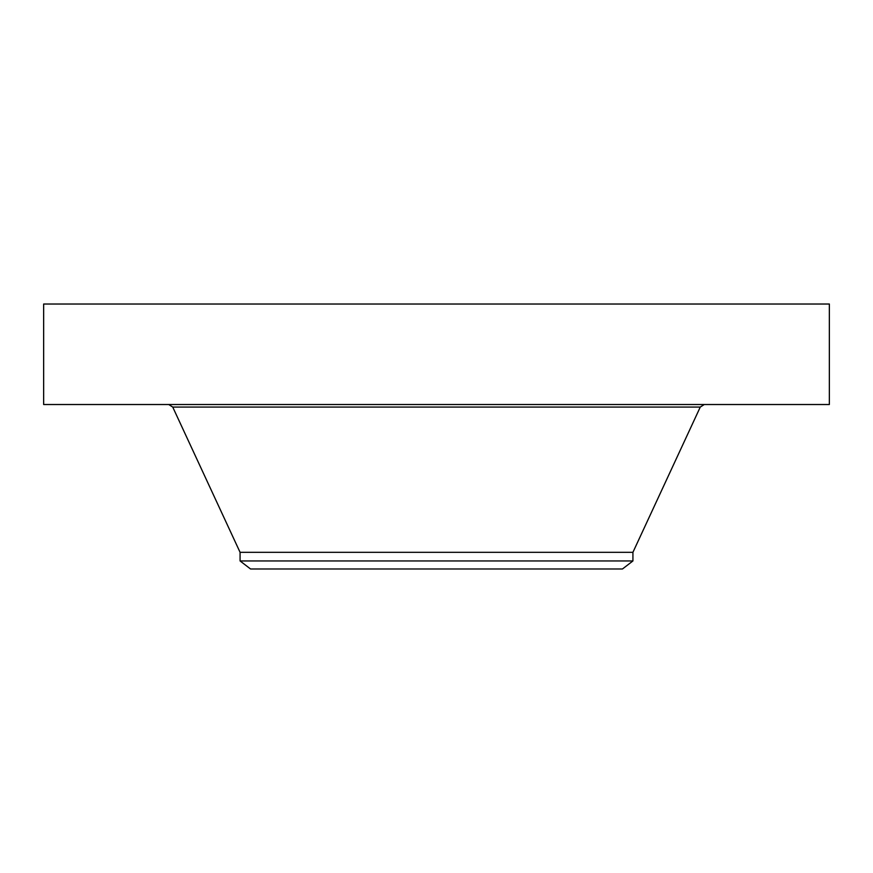 <?xml version="1.0" encoding="UTF-8"?>
<svg xmlns="http://www.w3.org/2000/svg" width="873" height="873" viewBox="0 0 873 873"><rect width="100%" height="100%" fill="white"/><g stroke="black" fill="none" stroke-linecap="round" stroke-linejoin="round"><path stroke-width="1.31" d="M43.65 304.022L829.35 304.022L829.35 404.526L43.65 404.526L43.65 304.022M240.075 560.946L632.925 560.946L622.46 568.978L250.54 568.978L240.075 560.946L240.075 552.314L632.925 552.314L700.266 407.069L704.249 404.526M240.075 552.314L172.734 407.069L700.266 407.069M632.925 560.946L632.925 552.314M172.734 407.069L168.751 404.526"/></g></svg>
